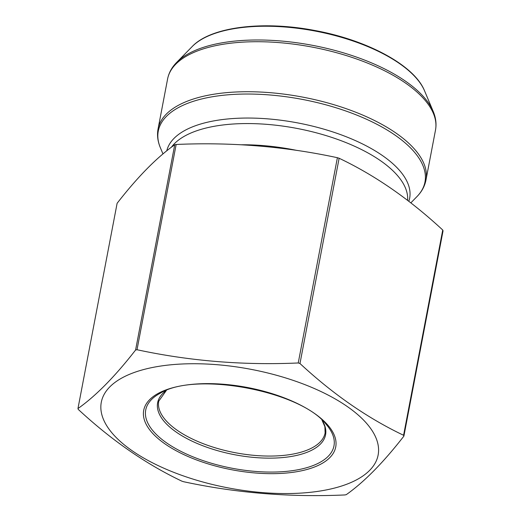 <?xml version="1.0" encoding="UTF-8"?>
<svg xmlns="http://www.w3.org/2000/svg" width="521" height="521" viewBox="0 0 521 521"><rect width="100%" height="100%" fill="white"/><g stroke="black" fill="none" stroke-linecap="round" stroke-linejoin="round"><path stroke-width="0.78" d="M403.886 436.129L443.039 230.868A167.423 71.729 -169.2 0 0 442.739 230.022C409.408 199.152 374.873 175.232 339.125 158.26L299.972 363.521C333.088 394.241 367.624 418.161 403.58 435.276A167.423 71.729 10.8 0 1 403.886 436.129C383.365 462.518 364.159 482.023 346.263 494.657A167.423 71.729 10.8 0 1 344.837 494.95C289.78 497.418 236.033 493.009 183.607 481.717A167.423 71.729 10.8 0 1 181.875 481.163C145.919 464.048 111.383 440.128 78.261 409.402A167.423 71.729 10.8 0 1 77.961 408.555C95.857 395.921 115.063 376.416 135.584 350.027A167.423 71.729 10.8 0 1 137.01 349.734C189.442 361.02 243.183 365.436 298.24 362.968A167.423 71.729 10.8 0 1 299.972 363.521M442.739 230.022L403.58 435.276M339.125 158.26A167.423 71.729 -169.2 0 0 337.393 157.707C284.967 146.414 231.22 142.005 176.163 144.473A167.423 71.729 -169.2 0 0 174.737 144.766C156.841 157.401 137.635 176.906 117.114 203.294L77.961 408.555M174.737 144.766L135.584 350.027M176.163 144.473L137.01 349.734M337.393 157.707L298.24 362.968M102.813 417.757A140.911 60.371 -169.2 0 0 297.341 493.289A140.911 60.371 -169.2 0 0 347.11 406.419A140.911 60.371 -169.2 0 0 182.096 363.997A140.911 60.371 -169.2 0 0 102.813 417.757M410.828 202.871L416.898 196.671A135.76 58.163 -169.2 0 0 395.081 135.154A135.76 58.163 -169.2 0 0 234.476 94.366A135.76 58.163 -169.2 0 0 160.377 147.736L162.982 153.936M408.829 201.321A123.737 53.012 -169.2 0 0 302.877 123.939A123.737 53.012 -169.2 0 0 166.772 150.836M158.052 128.993A136.365 58.424 10.8 0 1 302.955 97.16A136.365 58.424 10.8 0 1 425.957 180.097L435.497 130.094A136.365 58.424 -169.2 0 0 312.496 47.151A136.365 58.424 -169.2 0 0 167.593 78.984L158.052 128.993C156.925 135.147 157.7 141.393 160.377 147.736M433.172 111.351L424.569 90.882A122.982 52.686 -169.2 0 0 315.55 31.13A122.982 52.686 -169.2 0 0 192.19 46.551L176.652 62.416A135.76 58.163 10.8 0 1 312.828 45.392A135.76 58.163 10.8 0 1 433.172 111.351C435.856 117.694 436.631 123.939 435.497 130.094M407.611 200.383A122.279 52.387 -169.2 0 0 306.101 130.322A122.279 52.387 -169.2 0 0 171.37 147.261M297.003 150.445A122.279 52.387 -169.2 0 0 241.607 144.773M165.229 444.061A97.746 41.875 10.8 0 1 224.063 384.303A97.746 41.875 10.8 0 1 329.865 457.575A97.746 41.875 10.8 0 1 165.229 444.061M166.381 390.411L158.742 401.19A84.689 36.281 -169.2 0 0 177.387 430.411A84.689 36.281 -169.2 0 0 266.811 456.044A84.689 36.281 -169.2 0 0 325.117 432.925L324.883 426.64L321.978 420.095M160.631 393.01A95.818 41.048 -169.2 0 0 166.831 443.052A95.818 41.048 -169.2 0 0 289.188 471.082A95.818 41.048 -169.2 0 0 326.374 424.628C301.496 391.284 196.033 371.167 160.631 393.01M322.037 420.147A85.49 36.626 10.8 0 1 281.594 457.659A85.49 36.626 10.8 0 1 176.456 432.254A85.49 36.626 10.8 0 1 166.316 390.444M424.569 90.882C414.521 65.431 367.448 40.091 314.717 30.478C262.714 20.488 210.699 26.832 192.19 46.551M425.957 180.097C424.745 186.238 421.723 191.761 416.898 196.671M176.652 62.416C171.826 67.326 168.811 72.849 167.593 78.984"/></g></svg>
